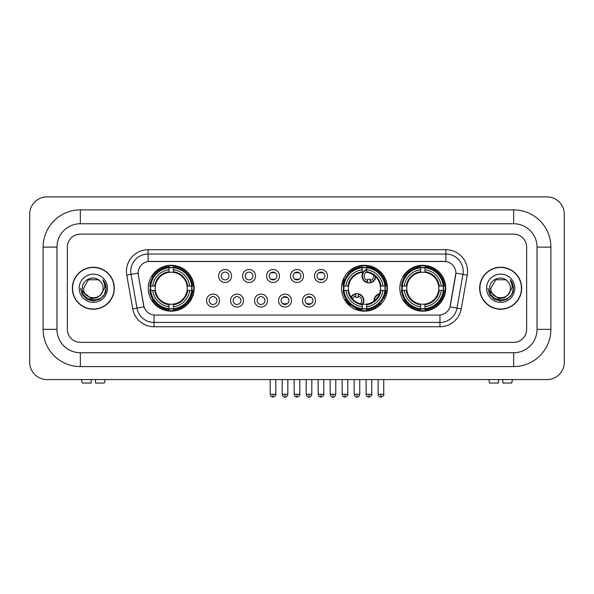 <?xml version="1.0" encoding="UTF-8"?>
<svg xmlns="http://www.w3.org/2000/svg" width="594" height="594" viewBox="0 0 594 594"><rect width="100%" height="100%" fill="white"/><g stroke="black" fill="none" stroke-linecap="round" stroke-linejoin="round"><path stroke-width="0.89" d="M341.498 288.231A22.943 22.943 0 0 0 364.441 311.174A22.943 22.943 0 0 0 387.385 288.231A22.943 22.943 0 0 0 364.441 265.295A22.943 22.943 0 0 0 341.498 288.231M399.851 288.231A22.943 22.943 0 0 0 422.794 311.174A22.943 22.943 0 0 0 445.738 288.231A22.943 22.943 0 0 0 422.794 265.295A22.943 22.943 0 0 0 399.851 288.231M148.262 288.231A22.943 22.943 0 0 0 171.206 311.174A22.943 22.943 0 0 0 194.149 288.231A22.943 22.943 0 0 0 171.206 265.295A22.943 22.943 0 0 0 148.262 288.231M219.557 300.571A6.489 6.489 0 0 1 213.068 307.061A6.489 6.489 0 0 1 206.571 300.571A6.489 6.489 0 0 1 213.068 294.075A6.489 6.489 0 0 1 219.557 300.571M209.17 300.571A3.898 3.898 0 0 0 213.068 304.47A3.898 3.898 0 0 0 216.959 300.571A3.898 3.898 0 0 0 213.068 296.673A3.898 3.898 0 0 0 209.17 300.571M243.54 300.571A6.489 6.489 0 0 1 237.051 307.061A6.489 6.489 0 0 1 230.554 300.571A6.489 6.489 0 0 1 237.051 294.075A6.489 6.489 0 0 1 243.54 300.571M233.152 300.571A3.898 3.898 0 0 0 237.051 304.47A3.898 3.898 0 0 0 240.941 300.571A3.898 3.898 0 0 0 237.051 296.673A3.898 3.898 0 0 0 233.152 300.571M267.523 300.571A6.489 6.489 0 0 1 261.026 307.061A6.489 6.489 0 0 1 254.536 300.571A6.489 6.489 0 0 1 261.026 294.075A6.489 6.489 0 0 1 267.523 300.571M257.135 300.571A3.898 3.898 0 0 0 261.026 304.47A3.898 3.898 0 0 0 264.924 300.571A3.898 3.898 0 0 0 261.026 296.673A3.898 3.898 0 0 0 257.135 300.571M291.506 300.571A6.489 6.489 0 0 1 285.009 307.061A6.489 6.489 0 0 1 278.519 300.571A6.489 6.489 0 0 1 285.009 294.075A6.489 6.489 0 0 1 291.506 300.571M281.111 300.571A3.898 3.898 0 0 0 285.009 304.47A3.898 3.898 0 0 0 288.907 300.571A3.898 3.898 0 0 0 285.009 296.673A3.898 3.898 0 0 0 281.111 300.571M315.481 300.571A6.489 6.489 0 0 1 308.991 307.061A6.489 6.489 0 0 1 302.495 300.571A6.489 6.489 0 0 1 308.991 294.075A6.489 6.489 0 0 1 315.481 300.571M305.093 300.571A3.898 3.898 0 0 0 308.991 304.47A3.898 3.898 0 0 0 312.889 300.571A3.898 3.898 0 0 0 308.991 296.673A3.898 3.898 0 0 0 305.093 300.571M231.549 275.987A6.489 6.489 0 0 1 225.059 282.477A6.489 6.489 0 0 1 218.562 275.987A6.489 6.489 0 0 1 225.059 269.49A6.489 6.489 0 0 1 231.549 275.987M221.161 275.987A3.898 3.898 0 0 0 225.059 279.878A3.898 3.898 0 0 0 228.95 275.987A3.898 3.898 0 0 0 225.059 272.089A3.898 3.898 0 0 0 221.161 275.987M255.531 275.987A6.489 6.489 0 0 1 249.035 282.477A6.489 6.489 0 0 1 242.545 275.987A6.489 6.489 0 0 1 249.035 269.49A6.489 6.489 0 0 1 255.531 275.987M245.144 275.987A3.898 3.898 0 0 0 249.035 279.878A3.898 3.898 0 0 0 252.933 275.987A3.898 3.898 0 0 0 249.035 272.089A3.898 3.898 0 0 0 245.144 275.987M279.514 275.987A6.489 6.489 0 0 1 273.017 282.477A6.489 6.489 0 0 1 266.528 275.987A6.489 6.489 0 0 1 273.017 269.49A6.489 6.489 0 0 1 279.514 275.987M269.127 275.987A3.898 3.898 0 0 0 273.017 279.878A3.898 3.898 0 0 0 276.915 275.987A3.898 3.898 0 0 0 273.017 272.089A3.898 3.898 0 0 0 269.127 275.987M303.489 275.987A6.489 6.489 0 0 1 297 282.477A6.489 6.489 0 0 1 290.511 275.987A6.489 6.489 0 0 1 297 269.49A6.489 6.489 0 0 1 303.489 275.987M293.102 275.987A3.898 3.898 0 0 0 297 279.878A3.898 3.898 0 0 0 300.898 275.987A3.898 3.898 0 0 0 297 272.089A3.898 3.898 0 0 0 293.102 275.987M327.472 275.987A6.489 6.489 0 0 1 320.983 282.477A6.489 6.489 0 0 1 314.486 275.987A6.489 6.489 0 0 1 320.983 269.49A6.489 6.489 0 0 1 327.472 275.987M317.085 275.987A3.898 3.898 0 0 0 320.983 279.878A3.898 3.898 0 0 0 324.873 275.987A3.898 3.898 0 0 0 320.983 272.089A3.898 3.898 0 0 0 317.085 275.987M132.729 308.873L126.774 275.111A21.644 21.644 0 0 1 148.092 249.71L445.908 249.71A21.644 21.644 0 0 1 467.226 275.111L461.271 308.873A21.644 21.644 0 0 1 439.954 326.759L154.046 326.759A21.644 21.644 0 0 1 132.729 308.873L136.991 308.123L131.036 274.361A17.315 17.315 0 0 1 148.092 254.039L445.908 254.039A17.315 17.315 0 0 1 462.964 274.361L457.009 308.123A17.315 17.315 0 0 1 439.954 322.431L154.046 322.431A17.315 17.315 0 0 1 136.991 308.123L144.015 306.883L138.313 275.111A11.687 11.687 0 0 1 149.822 261.397L444.178 261.397A11.687 11.687 0 0 1 455.687 275.111L450.341 305.413A11.687 11.687 0 0 1 438.832 315.072L155.168 315.072A11.687 11.687 0 0 1 143.659 305.413L138.313 275.111L138.261 271.354M150.327 290.399A20.998 20.998 0 0 1 150.327 286.07M401.908 290.399A20.998 20.998 0 0 1 401.908 286.07M343.562 290.399A20.998 20.998 0 0 1 343.562 286.07M72.342 288.231A20.998 20.998 0 0 0 93.332 309.229A20.998 20.998 0 0 0 114.33 288.231A20.998 20.998 0 0 0 93.332 267.241A20.998 20.998 0 0 0 72.342 288.231M479.67 288.231A20.998 20.998 0 0 0 500.668 309.229A20.998 20.998 0 0 0 521.658 288.231A20.998 20.998 0 0 0 500.668 267.241A20.998 20.998 0 0 0 479.67 288.231M148.092 249.71L148.092 261.523L445.908 261.523L445.908 249.71M438.832 315.072L155.168 315.072M467.226 275.111L455.865 273.106L449.985 306.883L461.271 308.873M450.341 305.413L450.274 305.784M143.726 305.784L143.659 305.413M526.64 247.111A12.986 12.986 0 0 0 513.654 234.125L80.346 234.125A12.986 12.986 0 0 0 67.36 247.111L67.36 329.358A12.986 12.986 0 0 0 80.346 342.344L513.654 342.344A12.986 12.986 0 0 0 526.64 329.358L526.64 247.111A12.986 12.986 0 0 0 513.654 234.125L80.346 234.125A12.986 12.986 0 0 0 67.36 247.111L67.36 329.358A12.986 12.986 0 0 0 80.346 342.344L513.654 342.344A12.986 12.986 0 0 0 526.64 329.358L526.64 247.111M114.107 288.231A20.775 20.775 0 0 0 93.332 267.456A20.775 20.775 0 0 0 72.557 288.231A20.775 20.775 0 0 0 93.332 309.014A20.775 20.775 0 0 0 114.107 288.231M101.455 293.993L97.037 297.817L91.246 298.626L82.596 291.409M100.832 294.52C95.634 301.537 83.041 297.052 83.546 288.231C82.952 300.854 103.712 300.854 103.118 288.231C103.712 300.854 82.952 300.854 83.546 288.231L88.439 279.759L98.225 279.759L99.74 280.843C93.741 274.547 82.18 279.737 82.284 288.231C81.185 303.334 105.673 303.734 106.074 288.966L106.088 288.231C106.051 285.023 104.99 282.209 102.888 279.781C104.485 282.402 105.049 285.217 104.574 288.231L100.832 294.52A9.786 9.786 0 0 0 103.118 288.231C103.712 300.854 82.952 300.854 83.546 288.231L88.439 279.759M103.118 288.231A9.786 9.786 0 0 0 99.74 280.843M79.217 288.231A14.115 14.115 0 0 0 93.332 302.346A14.115 14.115 0 0 0 107.447 288.231A14.115 14.115 0 0 0 93.332 274.124A14.115 14.115 0 0 0 79.217 288.231M102.888 279.781L106.088 288.602L105.494 284.37L106.088 288.602L105.494 284.37L106.088 288.602L102.985 279.885L106.088 288.602L102.985 279.885L106.088 288.231L104.381 294.617L99.71 299.287L93.332 300.995L86.954 299.287L82.284 294.617L80.576 288.231M102.985 279.885L106.088 288.61M91.172 379.573L91.172 383.033L82.291 383.033L81.467 379.573L82.291 383.033M104.381 383.033L105.197 379.573L104.381 383.033L95.5 383.033L95.5 379.573M521.443 288.231A20.775 20.775 0 0 0 500.668 267.456A20.775 20.775 0 0 0 479.893 288.231A20.775 20.775 0 0 0 500.668 309.014A20.775 20.775 0 0 0 521.443 288.231M508.791 293.993L504.373 297.817L498.581 298.626L489.924 291.409M510.454 288.231C511.048 300.854 490.288 300.854 490.882 288.231L495.775 279.759L505.561 279.759L507.076 280.843C501.069 274.547 489.515 279.737 489.619 288.231C488.52 303.334 513.008 303.734 513.402 288.966L513.424 288.231C513.387 285.023 512.325 282.209 510.224 279.781C511.82 282.402 512.384 285.217 511.909 288.231L508.167 294.52A9.786 9.786 0 0 0 510.454 288.231C511.048 300.854 490.288 300.854 490.882 288.231C490.288 300.854 511.048 300.854 510.454 288.231A9.786 9.786 0 0 0 507.076 280.843M508.167 294.52C502.97 301.537 490.377 297.052 490.882 288.231M486.553 288.231A14.115 14.115 0 0 0 500.668 302.346A14.115 14.115 0 0 0 514.783 288.231A14.115 14.115 0 0 0 500.668 274.124A14.115 14.115 0 0 0 486.553 288.231M510.224 279.781L513.424 288.602L512.83 284.37L513.424 288.602L512.83 284.37L513.424 288.602L510.32 279.885L513.424 288.602L510.32 279.885L513.424 288.231L511.716 294.617L507.046 299.287L500.668 300.995L494.29 299.287L489.619 294.617L487.912 288.231M510.32 279.885L513.424 288.61M187.073 290.399A16.016 16.016 0 0 0 173.374 272.364L173.374 272.364A16.016 16.016 0 0 0 155.338 290.399A16.016 16.016 0 0 0 187.073 290.399L187.719 290.399L187.073 290.399A16.016 16.016 0 0 1 173.374 304.106L173.374 306.719A18.614 18.614 0 0 0 189.694 290.399L192.567 290.399A21.473 21.473 0 0 1 173.374 309.593L173.374 308.724A20.604 20.604 0 0 0 191.699 290.399M150.757 290.399A20.56 20.56 0 0 1 150.757 286.07M173.374 267.79A20.56 20.56 0 0 0 169.045 267.79M191.654 286.07A20.56 20.56 0 0 1 191.654 290.399M192.567 286.07A21.473 21.473 0 0 0 173.374 266.877L173.374 267.746A20.604 20.604 0 0 1 191.699 286.07L192.567 286.07M149.844 290.399A21.473 21.473 0 0 0 169.045 309.593L169.045 308.724A20.604 20.604 0 0 1 150.713 290.399L149.844 290.399M191.699 286.07L189.694 286.07A18.614 18.614 0 0 0 173.374 269.75L173.374 267.746M173.374 308.724L173.374 306.719M150.713 290.399L152.717 290.399A18.614 18.614 0 0 0 169.045 306.719L169.045 308.724M173.374 269.75L173.374 271.725A16.647 16.647 0 0 1 187.719 286.07L189.694 286.07M189.694 290.399L187.719 290.399A16.647 16.647 0 0 1 173.374 304.744M169.045 306.719L169.045 304.106A16.016 16.016 0 0 1 155.338 290.399L152.717 290.399M187.073 286.07L187.719 286.07M173.374 308.68A20.56 20.56 0 0 1 169.045 308.68M169.045 266.877A21.473 21.473 0 0 0 149.844 286.07L150.713 286.07A20.604 20.604 0 0 1 169.045 267.746L169.045 266.877M169.045 267.746L169.045 269.75A18.614 18.614 0 0 0 152.717 286.07L150.713 286.07M169.045 272.334L169.045 269.75M152.717 286.07L154.7 286.07A16.647 16.647 0 0 1 169.045 271.725M169.045 304.106L169.045 304.744A16.647 16.647 0 0 1 154.7 290.399M153.193 276.544L151.967 276.544A22.513 22.513 0 0 1 193.718 288.231A22.513 22.513 0 0 1 151.967 299.925L153.193 299.925M366.609 308.724L366.609 309.593A21.473 21.473 0 0 0 385.803 290.399L384.934 290.399A20.604 20.604 0 0 1 366.609 308.724L366.609 306.719A18.614 18.614 0 0 0 382.93 290.399L380.309 290.399A16.016 16.016 0 0 0 366.609 272.364L366.609 271.837A4.759 4.759 0 0 0 367.641 280.568L367.641 279.039A3.319 3.319 0 0 0 370.24 279.039L370.24 282.343A6.489 6.489 0 0 0 375.408 276.566M362.867 304.173A16.016 16.016 0 0 0 380.309 290.399L380.954 290.399A16.647 16.647 0 0 1 366.609 304.744L366.609 306.719M362.281 267.746L362.281 266.877A21.473 21.473 0 0 0 343.08 286.07L343.948 286.07A20.604 20.604 0 0 1 362.281 267.746L362.281 269.75A18.614 18.614 0 0 0 345.953 286.07L348.574 286.07A16.016 16.016 0 0 0 362.281 304.106L362.281 309.593A21.473 21.473 0 0 1 343.08 290.399L343.948 290.399A20.604 20.604 0 0 0 362.281 308.724M343.993 290.399A20.56 20.56 0 0 1 343.993 286.07M366.609 267.79A20.56 20.56 0 0 0 362.281 267.79M384.89 286.07A20.56 20.56 0 0 1 384.89 290.399M385.803 286.07A21.473 21.473 0 0 0 366.609 266.877L366.609 267.746A20.604 20.604 0 0 1 384.934 286.07L385.803 286.07M384.934 286.07L382.93 286.07A18.614 18.614 0 0 0 366.609 269.75L366.609 267.746M382.93 290.399L384.934 290.399M343.948 290.399L345.953 290.399A18.614 18.614 0 0 0 362.281 306.719M366.609 269.75L366.609 272.364A16.016 16.016 0 0 0 365.941 272.29M380.309 286.07L382.93 286.07M362.281 304.106A16.016 16.016 0 0 1 348.574 290.399L345.953 290.399M366.609 304.128L366.609 304.744M366.609 308.68A20.56 20.56 0 0 1 362.281 308.68M345.953 286.07L343.948 286.07M362.281 271.725A16.647 16.647 0 0 0 347.936 286.07L348.574 286.07A16.016 16.016 0 0 1 362.281 272.364L362.281 269.75M362.281 272.364A16.016 16.016 0 0 1 363.097 272.275M351.232 270.01A22.513 22.513 0 0 1 386.263 293.748M375.898 307.61A22.513 22.513 0 0 1 356.252 309.199M349.621 305.175A22.513 22.513 0 0 1 345.203 299.925L346.428 299.925M438.662 290.399A16.016 16.016 0 0 0 424.955 272.364L424.955 272.364A16.016 16.016 0 0 0 406.927 290.399A16.016 16.016 0 0 0 438.662 290.399L439.3 290.399L438.662 290.399A16.016 16.016 0 0 1 424.955 304.106L424.955 306.719A18.614 18.614 0 0 0 441.283 290.399L444.156 290.399A21.473 21.473 0 0 1 424.955 309.593L424.955 308.724A20.604 20.604 0 0 0 443.287 290.399M402.346 290.399A20.56 20.56 0 0 1 402.346 286.07M424.955 267.79A20.56 20.56 0 0 0 420.626 267.79M443.243 286.07A20.56 20.56 0 0 1 443.243 290.399M444.156 286.07A21.473 21.473 0 0 0 424.955 266.877L424.955 267.746A20.604 20.604 0 0 1 443.287 286.07L444.156 286.07M401.433 290.399A21.473 21.473 0 0 0 420.626 309.593L420.626 308.724A20.604 20.604 0 0 1 402.301 290.399L401.433 290.399M443.287 286.07L441.283 286.07A18.614 18.614 0 0 0 424.955 269.75L424.955 267.746M424.955 308.724L424.955 306.719M402.301 290.399L404.306 290.399A18.614 18.614 0 0 0 420.626 306.719L420.626 308.724M424.955 269.75L424.955 271.725A16.647 16.647 0 0 1 439.3 286.07L441.283 286.07M441.283 290.399L439.3 290.399A16.647 16.647 0 0 1 424.955 304.744M420.626 306.719L420.626 304.106A16.016 16.016 0 0 1 406.927 290.399L404.306 290.399M438.662 286.07L439.3 286.07M424.955 308.68A20.56 20.56 0 0 1 420.626 308.68M420.626 266.877A21.473 21.473 0 0 0 401.433 286.07L402.301 286.07A20.604 20.604 0 0 1 420.626 267.746L420.626 266.877M420.626 267.746L420.626 269.75A18.614 18.614 0 0 0 404.306 286.07L402.301 286.07M420.626 272.334L420.626 269.75M404.306 286.07L406.281 286.07A16.647 16.647 0 0 1 420.626 271.725M420.626 304.106L420.626 304.744A16.647 16.647 0 0 1 406.281 290.399M404.781 276.544L403.556 276.544A22.513 22.513 0 0 1 445.3 288.231A22.513 22.513 0 0 1 403.556 299.925L404.781 299.925M271.718 279.655L271.718 279.039A3.319 3.319 0 0 0 274.317 279.039L274.317 279.655M274.317 272.312L274.317 272.928A3.319 3.319 0 0 0 271.718 272.928L271.718 272.312M295.701 279.655L295.701 279.039A3.319 3.319 0 0 0 298.299 279.039L298.299 279.655M298.299 272.312L298.299 272.928A3.319 3.319 0 0 0 295.701 272.928L295.701 272.312M319.683 279.655L319.683 279.039A3.319 3.319 0 0 0 322.282 279.039L322.282 279.655M322.282 272.312L322.282 272.928A3.319 3.319 0 0 0 319.683 272.928L319.683 272.312M350.534 271.874A6.928 6.928 0 0 0 349.539 270.79M344.914 279.306A3.319 3.319 0 0 1 343.666 279.039L343.666 280.568A4.759 4.759 0 0 1 342.924 280.286M350.208 272.156A6.489 6.489 0 0 0 349.213 271.072M348.945 273.374A4.759 4.759 0 0 0 347.958 272.282M342.382 281.942A6.489 6.489 0 0 0 343.666 282.343L343.666 282.789A6.928 6.928 0 0 0 343.674 282.789A6.928 6.928 0 0 1 342.263 282.365M343.666 282.343L343.666 280.568M341.877 284.073A8.658 8.658 0 0 0 343.302 284.481M351.9 270.805A8.658 8.658 0 0 0 350.92 269.698M366.609 269.928A6.489 6.489 0 0 0 367.641 282.343L367.641 282.789A6.928 6.928 0 0 1 366.609 269.461M370.24 280.568A4.759 4.759 0 0 0 373.626 275.111M367.641 282.343L367.641 280.568M367.641 282.789A6.928 6.928 0 0 0 375.802 276.945M374.22 269.119A8.658 8.658 0 0 0 369.371 267.337M370.24 282.789L370.24 282.343M283.709 304.247L283.709 303.631A3.319 3.319 0 0 0 286.308 303.631L286.308 304.247M286.308 296.896L286.308 297.512A3.319 3.319 0 0 0 283.709 297.512L283.709 296.896M307.692 304.247L307.692 303.631A3.319 3.319 0 0 0 310.291 303.631L310.291 304.247M310.291 296.896L310.291 297.512A3.319 3.319 0 0 0 307.692 297.512L307.692 296.896M351.024 296.985A6.928 6.928 0 0 1 358.249 293.77L358.249 297.512A3.319 3.319 0 0 0 355.658 297.512L355.658 295.99A4.759 4.759 0 0 0 352.494 298.901M362.281 305.004A6.928 6.928 0 0 0 358.249 293.77M362.281 304.284A6.489 6.489 0 0 0 358.249 294.208M360.491 303.757A4.759 4.759 0 0 0 358.249 295.99M355.658 295.99L355.658 293.77M355.658 294.208A6.489 6.489 0 0 0 351.299 297.386M348.73 302.866L348.73 303.274A8.658 8.658 0 0 0 350.868 306.734M354.291 308.813A8.658 8.658 0 0 0 358.962 308.991M374.027 301.069A6.928 6.928 0 0 1 379.462 293.807M386.063 295.916A6.928 6.928 0 0 0 384.86 294.869M381.222 303.883A3.319 3.319 0 0 1 379.633 303.631L379.633 305.153A4.759 4.759 0 0 1 378.363 304.581M377.925 296.881A4.759 4.759 0 0 0 376.544 298.723M385.892 296.376A6.489 6.489 0 0 0 384.719 295.292M385.09 298.24A4.759 4.759 0 0 0 384.051 296.97M377.918 306.801A6.928 6.928 0 0 1 376.574 305.947M379.269 294.297A6.489 6.489 0 0 0 374.443 300.742M376.945 305.695A6.489 6.489 0 0 0 378.311 306.511M375.037 306.912A8.658 8.658 0 0 0 376.292 307.878M386.635 294.052A8.658 8.658 0 0 0 385.35 293.124M498.5 379.573L498.5 383.033L489.619 383.033L488.803 379.573L489.619 383.033M511.709 383.033L512.533 379.573L511.709 383.033L502.828 383.033L502.828 379.573M80.346 209.882L80.346 223.738L513.654 223.738L513.654 209.882A37.229 37.229 0 0 1 550.883 247.111A37.229 37.229 0 0 0 513.654 209.882L80.346 209.882A37.229 37.229 0 0 0 43.117 247.111L43.117 329.358A37.229 37.229 0 0 0 80.346 366.587L513.654 366.587A37.229 37.229 0 0 0 550.883 329.358L550.883 247.111L537.028 247.111A23.374 23.374 0 0 0 513.654 223.738L80.346 223.738A23.374 23.374 0 0 0 56.972 247.111L56.972 329.358A23.374 23.374 0 0 0 80.346 352.732L513.654 352.732A23.374 23.374 0 0 0 537.028 329.358L537.028 247.111L537.028 329.358L550.883 329.358M564.3 214.211A17.315 17.315 0 0 0 546.985 196.896L47.015 196.896A17.315 17.315 0 0 0 29.7 214.211L29.7 362.258A17.315 17.315 0 0 0 47.015 379.573L546.985 379.573A17.315 17.315 0 0 0 564.3 362.258L564.3 214.211M126.774 275.111L131.036 274.361A17.315 17.315 0 0 1 130.777 271.354M131.036 274.361L138.135 273.106M439.954 315.02L439.954 326.759M154.046 326.759L154.046 315.02M169.045 308.873A20.753 20.753 0 0 0 173.374 308.873M191.847 290.399A20.753 20.753 0 0 0 191.847 286.07M173.374 267.59A20.753 20.753 0 0 0 169.045 267.59M366.609 304.106A16.016 16.016 0 0 0 380.309 290.399M380.954 286.07A16.647 16.647 0 0 0 366.609 271.725M347.936 290.399A16.647 16.647 0 0 0 362.281 304.744M362.281 308.873A20.753 20.753 0 0 0 366.609 308.873M385.083 290.399A20.753 20.753 0 0 0 385.083 286.07M366.609 267.59A20.753 20.753 0 0 0 362.281 267.59M420.626 308.873A20.753 20.753 0 0 0 424.955 308.873M443.436 290.399A20.753 20.753 0 0 0 443.436 286.07M424.955 267.59A20.753 20.753 0 0 0 420.626 267.59M273.017 394.29L270.203 394.29C270.693 396.295 271.636 397.23 273.017 397.104L273.017 394.29L275.831 394.29L275.831 379.573M297 394.29L294.186 394.29C294.676 396.295 295.619 397.23 297 397.104L297 394.29L299.814 394.29L299.814 379.573M320.983 394.29L318.169 394.29C318.659 396.295 319.594 397.23 320.983 397.104L320.983 394.29L323.797 394.29L323.797 379.573M344.966 394.29L342.151 394.29C342.641 396.295 343.577 397.23 344.966 397.104L344.966 394.29L347.78 394.29L347.78 379.573M368.941 394.29L366.127 394.29C366.624 396.295 367.56 397.23 368.941 397.104L368.941 394.29L371.755 394.29L371.755 379.573M285.009 394.29L282.195 394.29C282.685 396.295 283.628 397.23 285.009 397.104L285.009 394.29L287.823 394.29L287.823 379.573M308.991 394.29L306.177 394.29C306.667 396.295 307.603 397.23 308.991 397.104L308.991 394.29L311.805 394.29L311.805 379.573M332.974 394.29L330.16 394.29C330.65 396.295 331.586 397.23 332.974 397.104L332.974 394.29L335.788 394.29L335.788 379.573M356.949 394.29L354.143 394.29C354.633 396.295 355.568 397.23 356.949 397.104L356.949 394.29L359.764 394.29L359.764 379.573M380.932 394.29L378.118 394.29C378.608 396.295 379.551 397.23 380.932 397.104L380.932 394.29L383.746 394.29L383.746 379.573M513.654 366.587L513.654 352.732L80.346 352.732L80.346 366.587M43.117 329.358L56.972 329.358L56.972 247.111L43.117 247.111M270.203 394.29L270.203 379.573M275.831 394.29C276.403 395.188 275.468 396.124 273.017 397.104M294.186 394.29L294.186 379.573M299.814 394.29C300.386 395.188 299.45 396.124 297 397.104M318.169 394.29L318.169 379.573M323.797 394.29C324.369 395.188 323.426 396.124 320.983 397.104M342.151 394.29L342.151 379.573M347.78 394.29C348.344 395.188 347.408 396.124 344.966 397.104M366.127 394.29L366.127 379.573M371.755 394.29C372.327 395.188 371.391 396.124 368.941 397.104M282.195 394.29L282.195 379.573M287.823 394.29C287.333 396.295 286.397 397.23 285.009 397.104M306.177 394.29L306.177 379.573M311.805 394.29C311.315 396.295 310.372 397.23 308.991 397.104M330.16 394.29L330.16 379.573M335.788 394.29C335.298 396.295 334.355 397.23 332.974 397.104M354.143 394.29L354.143 379.573M359.764 394.29C359.273 396.295 358.338 397.23 356.949 397.104M378.118 394.29L378.118 379.573M383.746 394.29C384.318 395.188 383.382 396.124 380.932 397.104"/></g></svg>
